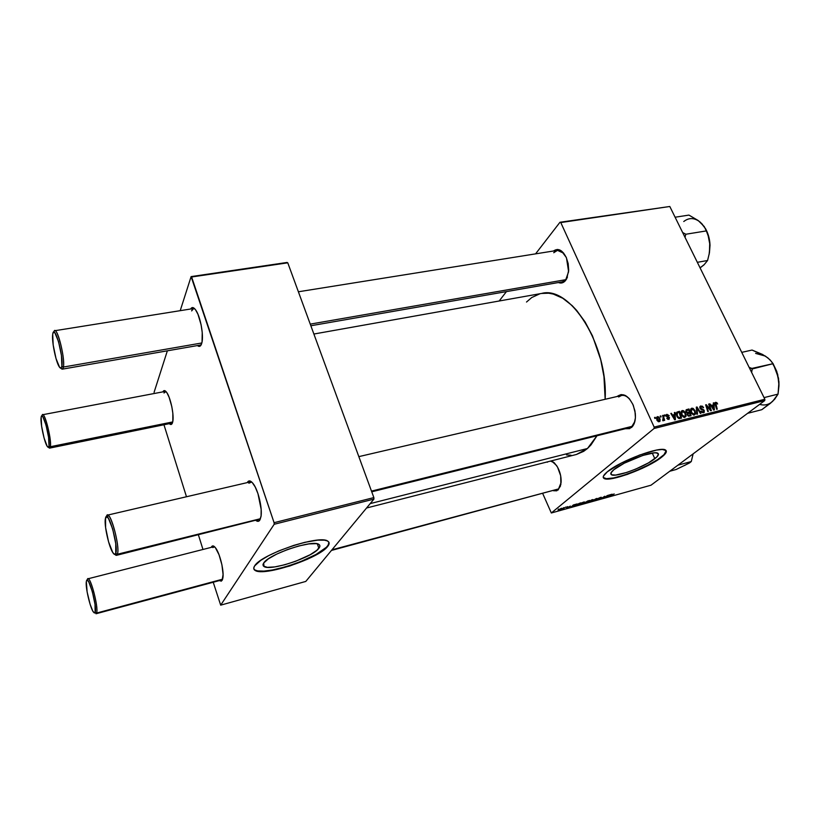 <?xml version="1.0" encoding="UTF-8"?>
<svg xmlns="http://www.w3.org/2000/svg" width="820" height="820" viewBox="0 0 820 820"><rect width="100%" height="100%" fill="white"/><g stroke="black" fill="none" stroke-linecap="round" stroke-linejoin="round"><path stroke-width="1.23" d="M318.867 548.303C312.686 557.262 270.518 571.355 263.999 566.528L263.691 563.022L268.355 558.84L276.709 554.105L287.42 549.564L298.757 545.976L308.894 543.906L316.233 543.65L318.488 544.213L319.697 545.208L319.82 546.591L316.889 550.281L310.226 554.699L295.559 561.31L284.704 564.785L274.792 566.907L267.289 567.337L263.343 565.995L262.964 564.693L263.691 563.022C268.652 554.176 312.933 539.324 318.857 544.398C320.241 545.259 320.241 546.55 318.867 548.303L317.319 543.834L318.867 548.303M253.79 568.783L254.999 570.023C263.753 576.368 319.144 557.866 327.569 545.987L327.713 546.397C319.287 558.256 263.886 576.778 255.133 570.443C253.462 569.449 253.298 567.932 254.661 565.882L253.749 568.086L254.313 569.797L256.311 570.956L261.734 571.591L272.65 570.392L289.788 565.984L307.223 559.322L318.837 553.326L327.713 546.397L329.025 544.121L328.912 542.276L327.375 540.933L324.433 540.165L317.606 540.154L304.917 542.307L293.785 545.382L278.759 550.917L268.724 555.632L260.791 560.347L254.661 565.882C260.965 554.228 320.046 534.384 327.774 541.149C329.619 542.297 329.599 544.039 327.713 546.397L328.943 542.338L328.4 544.798L326.411 547.258L316.1 554.422L300.325 561.761L286.077 566.681L272.517 569.982L263.978 571.099L257.675 570.904L254.999 570.033L253.79 568.783M654.832 458.718C644.704 466.969 615.174 477.834 611.371 474.688C610.07 473.816 610.931 472.125 613.965 469.614L624.245 463.208L642.829 455.438L654.032 452.876L656.379 452.865L658.46 454.147L656.902 456.914L648.548 462.839L635.705 469.101L626.675 472.453L615.666 475.067L611.597 474.8L610.972 472.904L613.965 469.614C623.446 461.445 654.329 449.985 657.876 453.296C659.218 454.249 658.204 456.063 654.832 458.718L652.279 453.081L654.832 458.718M603.274 477.486L603.868 478.06C608.963 482.201 647.769 467.923 661.299 456.996L661.453 457.334C647.923 468.261 609.106 482.539 604.012 478.408C602.29 477.271 603.407 475.057 607.353 471.777L603.448 476.102L603.305 477.599L605.314 478.87L613.944 478.234L627.228 474.452L642.173 468.384L655.508 461.363L664.22 454.946L665.891 452.886L666.158 450.621L662.283 449.452L656.451 450.098L639.569 455.049L620.976 463.269L607.353 471.777C619.756 460.983 660.951 445.68 665.584 450.088C667.377 451.369 665.994 453.788 661.453 457.334L661.299 456.996C664.887 454.208 666.506 452.086 666.158 450.631L664.067 454.598L657.548 459.641L647.728 465.268L636.053 470.67L624.184 475.087L613.801 477.896L606.4 478.675L603.274 477.496M565.421 280.665C563.381 282.972 561.044 283.597 558.41 282.531L562.151 282.869L565.421 280.665L566.722 278.687L568.701 270.231L568.178 263.599L566.23 257.377L561.372 250.899L557.59 249.434L553.51 250.992C558.246 247.712 562.571 250.038 566.497 257.982L568.608 271.697L565.421 280.665M626.613 427.712L631.902 426.39L631.492 427.527L625.219 428.737L629.709 428.624L631.902 426.39L629.422 427.691L371.737 491.815M617.429 396.265L621.119 394.553L625.352 395.476L629.483 398.909L632.866 404.362L634.957 410.984L635.428 417.739L634.198 423.55L631.492 427.527C634.588 424.616 635.859 419.891 635.305 413.362L633.358 405.521C628.509 395.588 623.2 392.503 617.429 396.265L617.429 396.265M555.007 489.878L558.574 488.925L558.153 489.97L553.469 490.739L556.739 490.811L558.574 488.925L331.434 550.445M632.743 426.185L371.481 491.108L632.743 426.185M565.861 279.671L567.43 277.088L566.189 279.61L562.346 281.844L310.852 325.755M370.199 503.603L587.468 448.499L596.97 435.768L591.015 444.881L587.468 448.499L370.199 503.603M541.559 293.447L548.641 293.201L553.285 294.072L562.735 298.244L572.104 305.573L576.624 310.36L585.101 321.963L592.481 335.872L600.722 359.744L603.961 376.616L605.16 399.289C608.122 345.056 570.238 285.329 541.62 293.437L313.886 334.027M247.363 482.385L249.454 480.899L252.211 482.498L255.204 486.977L257.972 493.681L261.16 509.374L261.088 515.882L259.858 520.064C258.894 521.551 257.634 521.735 256.086 520.597L258.874 521.079L260.914 517.02C262.677 508.923 258.269 490.001 253.134 483.595L253.134 483.595C250.684 480.479 248.757 480.079 247.363 482.385L247.363 482.385M201.484 344.103C200.531 346.553 199.178 347.034 197.456 345.558L198.665 346.306L200.715 345.568L202.048 341.971L202.232 332.459L201.105 324.802L197.989 314.316L195.426 309.601L192.956 307.592L190.671 309.007C191.941 306.793 193.623 307.111 195.703 309.981C200.367 316.233 203.954 335.687 201.822 343.026L201.484 344.103M172.415 422.966C171.728 424.698 170.755 424.975 169.463 423.786L171.042 424.504L171.81 424.053L172.835 421.275L172.846 413.321L171.821 406.689L169.135 397.31L166.993 392.872L164.943 390.72L164.061 390.607L162.913 391.857C163.733 390.084 164.902 390.156 166.429 392.073C170.57 396.993 174.506 416.181 172.63 422.269L172.415 422.966M211.509 546.868L213.149 545.915L215.363 547.647L219.012 554.689L221.923 564.816L223.081 574.512L222.087 580.416L219.34 580.591L221.328 581.154L222.773 578.51C224.444 571.786 219.76 552.547 215.24 547.493L215.24 547.493C213.63 545.587 212.39 545.382 211.509 546.868L211.283 547.35L211.509 546.868M201.31 344.543L200.387 345.046M222.497 579.535L221.892 579.904M172.385 423.048L49.661 448.109L48.523 447.218M260.36 519.05L116.512 555.324L114.923 554.392C116.04 555.704 116.85 555.663 117.373 554.258C120.663 546.632 108.916 506.155 106.467 516.426L107.41 515.155C111.274 512.992 120.243 548.057 117.373 554.258L260.483 518.701L117.373 554.258L116.512 555.324M542.758 493.619L551.327 512.982L654.073 428.491L764.722 400.59L650.998 485.204L551.327 512.982L654.073 428.491L654.165 427.097L764.865 399.258L669.807 206.486L560.777 222.558L654.165 427.097L560.777 222.558L559.968 222.271L669.807 206.486L559.968 222.271L535.573 253.862L559.968 222.271L669.807 206.486L764.865 399.258L654.165 427.097L654.073 428.491L764.722 400.59L764.865 399.258L764.722 400.59L650.998 485.204L551.327 512.982L542.758 493.619M499.175 301.002L506.422 291.612L499.175 301.002M681.492 414.961L681.164 411.425L682.342 410.512L683.685 410.769L685.694 413.259L685.93 416.457L684.362 417.431L682.066 415.965L681.492 414.961L684.843 417.38L686.084 415.965L685.52 412.88L682.23 410.543L681.184 411.384L682.23 410.543L681.492 414.961M674.511 414.53L674.389 412.573L675.044 412.409L675.403 419.655L674.665 419.84L670.822 413.454L671.426 413.3L672.451 415.043L674.511 414.53L672.451 415.043L671.426 413.3L670.822 413.454L674.665 419.84L675.403 419.655L675.044 412.409L674.389 412.573L674.511 414.53L673.005 415.76L674.511 414.53M715.604 402.302L716.895 402.671L717.643 404.024L716.342 403.091L715.563 403.419L717.254 409.17L716.659 409.313L714.896 403.102L715.604 402.302L715.101 404.434L716.659 409.313L717.254 409.17L715.768 403.122L717.643 404.024L715.604 402.302L714.978 402.794L715.604 402.302M699.962 408.288L700.218 406.228L702.453 406.197L703.611 407.704L701.469 406.658L700.423 407.837L703.939 409.99L704.329 412.234L703.222 412.747L701.787 412.224L700.957 411.086L703.109 411.958L703.755 410.769L699.962 408.288L703.755 410.769L703.222 411.927L700.957 411.086L703.56 412.696L704.318 410.574L700.516 408.073L701.151 406.71L703.611 407.704L700.833 405.941L699.829 406.751L700.833 405.941L699.962 408.288M696.867 414.274L696.282 407.161L697.031 406.976L700.967 413.249L700.372 413.403L697 408.022L697.502 414.12L696.867 414.274L697.502 414.12L697 408.022L700.372 413.403L700.967 413.249L697.031 406.976L696.282 407.161L696.867 414.274M691.024 412.583L690.686 409.077L691.844 408.165L693.177 408.421L695.175 410.902L695.432 414.079L693.884 415.053L691.598 413.587L691.024 412.583L694.355 415.002L695.585 413.587L695.011 410.523L691.731 408.196L690.717 409.016L691.731 408.196L691.024 412.583M654.842 418.446L654.555 417.472L655.17 417.318L655.477 418.292L654.842 418.446L655.477 418.292L655.17 417.318L654.555 417.472L654.842 418.446M686.012 411.968L686.125 409.846L688.995 408.965L691.086 415.719L687.898 415.75L687.345 413.106L686.012 411.968L687.345 413.106L687.293 414.899L688.779 416.181L691.086 415.719L688.995 408.965L686.319 409.692L686.012 411.968M713.42 404.885L713.267 402.968L713.892 402.815L714.374 409.887L713.666 410.072L709.833 403.819L711.432 405.377L713.42 404.885L711.432 405.377L709.833 403.819L713.666 410.072L714.374 409.887L713.892 402.815L713.267 402.968L713.42 404.885L711.442 406.453L713.42 404.885M709.935 408.186L708.664 404.106L709.249 403.963L711.36 410.646L710.745 410.799L706.543 405.715L708.357 411.394L707.762 411.548L705.651 404.844L706.266 404.701L710.479 409.764L709.935 408.186L710.479 409.764L706.266 404.701L705.651 404.844L707.762 411.548L708.357 411.394L706.543 405.715L710.745 410.799L711.36 410.646L709.249 403.963L708.664 404.106L709.935 408.186M666.916 414.315L669.161 415.668L667.418 414.899L666.629 415.525L669.376 417.452L669.099 419.297L667.705 419.245L666.803 418.261L668.443 418.794L669.018 418.22L666.188 416.181L666.086 414.91L666.916 414.315L666.127 416.058L668.946 417.944L668.618 418.764L666.803 418.261L668.864 419.379L669.499 417.687L666.711 415.853L667.172 414.92L669.12 415.586L666.916 414.315L666.035 415.053L666.916 414.315M676.9 412.122L679.462 411.312L681.543 418.118L679.134 418.548L677.525 417.441L676.305 414.571L676.9 412.122L676.838 416.283L679.329 418.569L681.543 418.118L679.462 411.312L676.397 412.849L676.9 412.122M656.871 420.117L656.605 417.339L657.578 416.632L658.788 416.98L660.131 419.286L659.987 421.275L658.532 421.777L657.056 420.476L659.659 421.603L659.751 418.22L657.414 416.662L656.595 417.349L657.414 416.662L656.871 420.117M660.5 417.052L660.213 416.068L660.817 415.924L661.125 416.898L660.5 417.052L661.125 416.898L660.817 415.924L660.213 416.068L660.5 417.052M663.134 417.493L662.56 415.494L663.175 415.34L664.671 420.322L664.056 420.476L663.749 419.44L663.195 420.783L662.662 419.891L663.421 419.358L663.134 417.493L662.765 420.701L663.749 419.44L664.056 420.476L664.671 420.322L663.175 415.34L662.56 415.494L663.134 417.493M664.61 416.037L664.313 415.053L664.918 414.91L665.235 415.883L664.61 416.037L665.235 415.883L664.313 415.053L664.61 416.037M567.44 506.616L566.917 506.975L567.44 506.616M563.75 507.641L563.227 508L563.75 507.641M583.645 502.096L579.33 504.577L582.866 503.439L584.537 502.25L583.737 502.065L579.361 504.607L582.251 503.757L584.199 502.568L584.557 501.994L583.645 502.096M576.511 504.095L573.293 504.987L571.243 507.016L577.095 503.931L573.293 504.987L571.243 507.016L576.511 504.095M587.612 501.01L583.881 503.459L585.982 502.916L589.672 500.436L583.922 503.131L585.982 502.916L589.672 500.436L587.632 501.01M596.253 498.611L591.179 501.461L596.099 498.857L594.869 500.436L596.929 498.416L591.179 501.461L596.099 498.857L594.869 500.436L596.253 498.611M614.19 493.917L609.024 496.5L614.19 493.917M607.446 495.495L604.309 497.586L604.719 496.254L600.999 498.734L604.668 496.489L604.237 497.832L607.979 495.352L604.309 497.586L604.719 496.254L600.999 498.734L604.668 496.489L604.237 497.832L607.446 495.495M611.617 494.337L608.501 495.208L606.318 497.248L612.181 494.183L608.501 495.208L606.954 497.074L611.617 494.337M600.435 497.422L597.934 498.58L598.6 499.113L596.242 499.892L598.918 499.103L599.512 498.601L598.549 498.365L600.763 497.34L597.995 498.529L598.764 499.001L596.468 499.595L599.307 498.837L598.549 498.365L601.039 497.75L601.388 497.289L600.435 497.422M592.224 499.708L587.889 502.188L591.404 501.061L593.085 499.872L592.224 499.708L587.93 502.229L590.8 501.368L592.757 500.19L593.116 499.616L592.224 499.708M570.474 506.114L566.661 507.785L570.474 506.114M579.535 503.254L575.158 505.509L577.413 505.304L581.072 502.824L575.056 505.817L577.413 505.304L581.072 502.824L579.535 503.254M561.31 508.297L558.092 510.163L560.603 509.374L562.038 508.369L561.31 508.297L558.112 510.173L561.31 508.297M565.861 507.057L562.13 509.138L565.861 507.057M558.666 509.056L558.143 509.404L558.666 509.056M164 424.904L186.478 496.756L164 424.904M198.43 534.947L202.97 549.472L198.43 534.947M213.22 582.241L220.683 605.16L274.188 524.277L373.91 499.124L305.788 581.431L220.683 605.16L274.188 524.277L274.075 522.688L373.858 497.596L287.769 262.82L191.634 276.986L274.075 522.688L191.111 276.596L287.154 262.451L191.111 276.596L180.205 310.678L191.111 276.596L287.769 262.82L373.858 497.596L274.075 522.688L274.188 524.277L373.91 499.124L373.858 497.596L373.91 499.124L305.788 581.431L220.683 605.16L213.22 582.241M154.078 392.339L167.362 350.816L154.078 392.339M248.87 483.216L250.407 481.873L251.74 482.037L248.87 483.216M164.01 393.016L165.896 391.447L164.01 393.016M212.831 547.596L214.532 546.735L212.831 547.596M191.644 310.913L193.633 308.525L194.678 308.709C193.366 308.135 192.362 308.873 191.644 310.913M366.56 508L576.45 454.464L587.468 448.499L583.655 451.348L576.419 454.475M551.45 460.84L554.361 462.88L557.549 467.123L560.665 475.743L560.89 484.353L558.153 489.97L561.116 482.467C561.372 476.338 559.845 470.67 556.534 465.483L551.45 460.84M571.017 455.213L566.548 454.936M526.512 302.037L531.729 297.547L539.775 293.837M553.736 252.734L557.467 250.356L563.74 253.226C560.08 249.526 556.739 249.352 553.736 252.734M618.669 396.982L621.416 395.496C623.979 394.963 626.562 395.978 629.155 398.54C625.311 394.912 621.816 394.399 618.669 396.982M547.329 462.213L547.955 461.732L547.329 462.213M550.517 461.076L554.238 462.757L550.517 461.076M560.511 485.973L558.574 488.925L560.511 485.973M631.902 426.39L634.864 421.47M609.578 495.464L607.025 496.899L608.05 495.628L609.578 495.464L607.025 496.899L609.578 495.464M592.511 499.636L592.757 500.19L592.511 499.636M592.235 500.323L588.555 501.932L591.794 499.841L592.501 499.923L591.558 500.794L588.524 501.901L592.235 500.323M585.91 502.752L584.404 502.814L586.956 501.85L585.87 502.773M588.698 500.876L585.644 502.137L588.698 500.876M574.482 505.233L571.95 506.668L572.893 505.376L574.482 505.233L571.95 506.668L574.482 505.233M580.099 503.265L575.671 505.53L580.099 503.265M583.963 502.014L584.199 502.568L583.963 502.014M582.2 503.623L579.986 504.31L580.181 503.705L583.215 502.229L583.676 502.711L582.046 503.695L580.017 504.126L583.543 502.301L582.179 503.634M558.758 509.937L561.444 508.461L558.789 509.948M654.637 417.759L655.17 417.318L654.637 417.759M685.756 410.984L686.319 410.84L685.756 410.984M687.488 410.184L688.995 408.965L687.488 410.184M687.17 413.936L689.343 412.183L687.17 413.936M689.589 412.972L690.245 415.084L688.339 416.047L689.22 415.34L687.406 415.104L687.775 413.721L687.088 414.284L689.589 412.972L687.929 413.526L687.775 414.459L688.574 415.391L690.245 415.084L689.589 412.972M688.636 409.897L689.343 412.183L687.324 413.106L688.082 412.491L686.145 412.214L686.852 410.41L688.636 409.897L686.504 410.83L687.262 412.521L689.343 412.183L688.636 409.897M693.761 415.043L695.585 413.587L693.761 415.043M694.407 410.635L694.889 413.208L693.187 414.899L694.017 414.233L691.649 412.511L691.178 412.89L691.742 409.098L694.407 410.635L692.592 408.954L691.209 409.938L691.649 412.511L693.32 414.202L694.837 413.382L694.407 410.635M696.313 407.56L697.031 406.976L696.313 407.56M696.395 408.503L697 408.022L696.395 408.503M696.508 409.959L697.143 409.457L696.508 409.959M700.423 409.016L700.936 408.606L700.423 409.016M701.315 409.631L702.063 409.036L701.315 409.631M702.258 409.908L702.986 409.323L702.258 409.908M702.371 412.603L703.222 411.927L702.371 412.603M715.235 404.854L715.747 404.455L715.235 404.854M713.297 403.286L713.892 402.815L713.297 403.286M713.461 405.715L713.359 409.569L712.846 407.683L712.416 408.032L712.846 407.683L711.873 406.115L711.442 406.453L713.461 405.715L711.873 406.115L713.759 409.252L713.461 405.715M706.614 407.878L707.137 407.468L706.614 407.878M705.733 405.121L706.266 404.701L705.733 405.121M667.234 417.031L667.818 416.55L667.234 417.031M667.91 419.338L668.618 418.764L667.91 419.338M674.409 412.921L675.044 412.409L674.409 412.921M674.542 415.381L674.368 419.338L673.866 417.4L673.415 417.769L673.866 417.4L672.892 415.791L672.451 416.16L674.542 415.381L672.892 415.791L674.788 418.999L674.542 415.381M676.285 413.331L677.074 413.136L676.285 413.331M677.925 412.573L679.462 411.312L677.925 412.573M679.093 412.255L680.692 417.472L679.329 418.569L680.692 417.472L678.847 418.477L679.821 417.687L678.406 418.261L679.011 417.769L677.463 416.181L676.982 416.57L677.515 412.778L679.093 412.255L677.279 412.972L677.084 415.156L678.509 417.554L680.692 417.472L679.093 412.255M684.269 417.431L686.084 415.965L684.269 417.431M684.905 412.993L685.387 415.576L683.665 417.288L684.505 416.611L682.127 414.879L681.645 415.268L682.23 411.445L684.905 412.993L683.091 411.302L681.686 412.296L682.127 414.879L683.808 416.58L685.335 415.76L684.905 412.993M659.178 418.446L659.188 421.08L658.327 421.705L658.983 421.172L657.486 419.963L657.005 420.373L657.507 417.349L659.178 418.446L658.142 417.298L657.158 417.872L658.521 421.131L659.567 420.393L659.178 418.446M660.295 416.355L660.817 415.924L660.295 416.355M662.642 415.781L663.175 415.34L662.642 415.781M664.405 415.34L664.918 414.91L664.405 415.34M115.743 553.387L117.373 554.258L115.743 553.387L114.533 554.371L112.75 552.495L108.568 541.835L105.606 527.608L105.534 517.891C107.809 508.308 118.797 546.222 115.743 553.387C115.189 554.863 114.287 554.73 113.057 552.977C109.07 547.647 104.037 525.405 105.329 518.834L106.682 516.702L108.455 518.394L112.709 529.095L115.763 543.701L115.743 553.387M108.804 515.882L106.467 516.426L108.804 515.882M193.633 308.525L54.766 330.726C58.025 329.107 65.149 358.976 63.417 367.042L61.869 366.191C61.438 368.569 60.588 368.805 59.306 366.909C55.862 362.04 51.568 340.884 52.706 334.345L53.177 344.974L56.016 358.524L59.593 367.319L61.018 368.129L61.869 366.191L61.459 355.542L58.548 341.632L54.909 332.858L53.515 332.233L52.787 333.832C54.386 323.264 63.786 356.567 61.869 366.191L63.417 367.042C65.446 357.12 55.811 322.239 53.823 332.131M60.916 368.159C62.156 369.789 62.996 369.42 63.417 367.042L201.833 342.975L63.417 367.042L62.33 369.154L201.125 344.923M310.247 324.125L566.189 279.61L310.247 324.125M94.751 612.919L95.151 612.314L96.565 613.073C99.066 607.446 89.103 571.765 87.289 579.637L87.883 578.817C90.815 576.962 98.8 608.399 96.565 613.073L222.599 579.197L96.565 613.073L93.429 612.099C90.169 608.009 85.229 586.73 86.325 581.554L87.115 591.907L90.108 604.258L92.742 610.972L94.208 612.878L96.565 613.073L96.022 613.76L222.415 579.771M558.574 488.925L331.957 549.82L558.574 488.925M95.151 612.314L95.017 604.35L92.363 591.702L88.806 582.005L87.361 580.232L86.459 580.96C88.15 573.611 97.467 607.046 95.151 612.314M48.503 447.228L48.544 447.248C49.466 448.56 50.081 448.376 50.379 446.715L49.015 445.977C48.739 447.535 48.175 447.71 47.314 446.49C44.444 442.728 40.159 422.669 41.102 417.441L41.758 415.986L42.927 416.919L46.022 425.119L48.564 437.234L49.015 445.977L48.329 447.289L47.15 446.234L44.085 438.034L41.605 426.185L41.164 417.113C42.353 408.883 50.512 438.7 49.015 445.977L50.379 446.715L49.661 448.109M172.702 421.931L50.379 446.715L172.702 421.931M165.763 391.314L42.671 414.725C45.203 413.259 51.762 440.442 50.379 446.715C51.988 438.956 43.275 407.14 41.984 415.945L41.953 415.986M767.756 357.858L762.508 354.435L752.043 350.048L741.741 352.364L752.043 350.048L765.419 356.116L755.62 353.389M751.909 368.416L749.162 367.421L752.227 368.959L751.909 368.416L752.227 368.959L773.116 363.68L751.909 368.416M762.989 354.783L767.879 357.889L771.548 361.61L776.478 370.763L778.938 382.12L778.047 394.112L772.747 401.246L761.77 409.703L747.594 413.331L761.77 409.703L770.482 403.255L774.48 399.289M764.055 397.618L778.047 394.112L764.055 397.618M751.643 372.454L752.227 368.959L751.643 372.454M765.419 356.116L769.908 359.724L773.116 363.68L777.698 374.391L778.969 385.318L778.928 381.638L776.776 371.419L773.557 364.705L778.528 378.194L778.949 386.025L778.047 394.112L774.623 399.299L770.8 402.815M759.627 404.383C764.578 405.756 768.955 404.711 772.747 401.246M702.555 224.434L698.179 220.508L688.933 215.096L675.096 217.218L688.933 215.096L698.179 220.508L704.267 226.566L707.916 234.499L710.018 245.241L709.443 252.775L707.578 260.504L704.031 264.839L700.095 267.914L703.919 264.809M697.338 262.318L707.578 260.504L697.338 262.318M685.007 237.328L685.817 234.243L706.604 230.871L685.817 234.243L682.64 232.521L685.817 234.243L685.007 237.328M700.178 267.689L704.031 264.839L707.578 260.504L709.443 252.775L709.761 241.879L708.367 235.32L705.907 229.364M683.757 221.523C689.118 217.331 694.735 217.638 700.618 222.466L705.487 228.626L708.951 237.913L710.018 245.241L709.105 254.518L710.018 245.241C709.761 238.958 708.193 233.31 705.313 228.298M684.587 465.514L691.28 461.537L693.125 453.86L691.28 461.537L677.904 465.186L691.28 461.537L689.446 463.003L676.151 469.491L669.745 471.254L676.151 469.491L688.011 463.71M263.159 563.955L263.999 566.528M611.371 474.688L610.808 473.386M559.804 249.987L298.388 291.776M687.888 413.557L687.068 414.223M686.688 410.543L685.786 411.281M694.335 414.1L693.289 414.94M691.598 409.211L690.46 410.133M700.628 406.976L699.757 407.683M703.56 411.794L702.484 412.644M715.696 403.184L714.937 403.778M666.783 415.125L666.024 415.76M668.802 418.692L667.982 419.358M677.31 412.942L676.254 413.803M684.833 416.468L683.767 417.329M682.076 411.568L680.928 412.501M659.188 421.08L658.399 421.726M657.404 417.431L656.42 418.251M107.41 515.155L250.407 481.873M358.842 456.627L621.416 395.496M213.825 546.704L87.883 578.817"/></g></svg>
